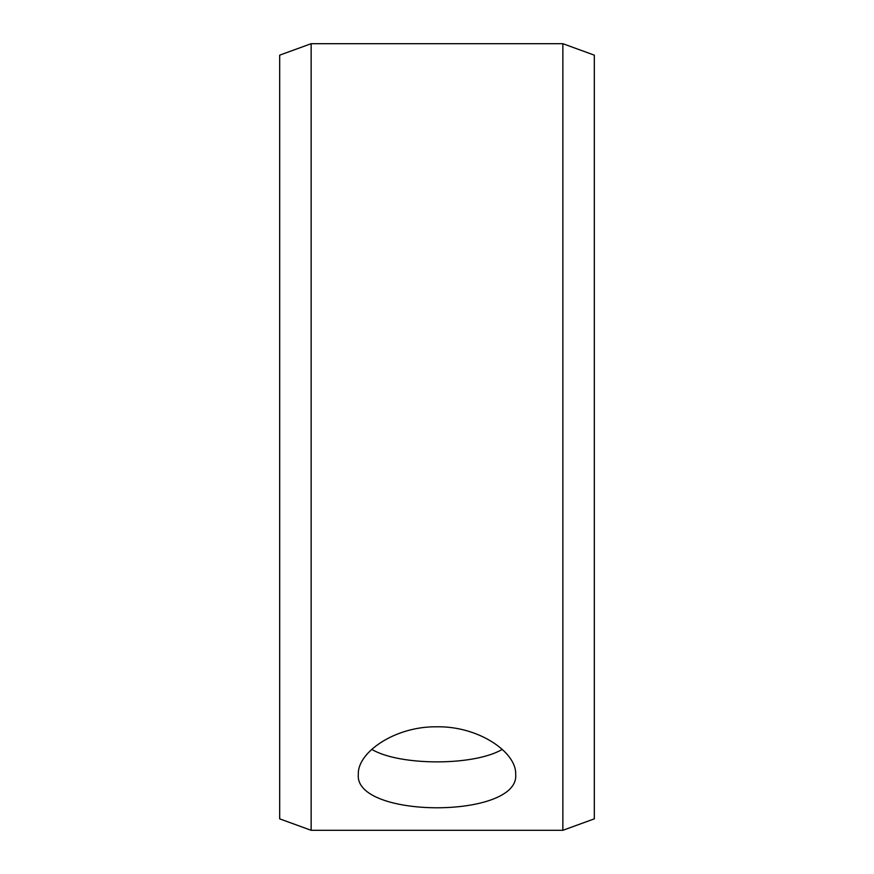<?xml version="1.0" encoding="UTF-8"?>
<svg xmlns="http://www.w3.org/2000/svg" width="874" height="874" viewBox="0 0 874 874"><rect width="100%" height="100%" fill="white"/><g stroke="black" fill="none" stroke-linecap="round" stroke-linejoin="round"><path stroke-width="1.31" d="M279.68 818.851L279.68 55.149L311.144 43.7L311.144 830.3L279.68 818.851M562.856 43.7L562.856 830.3L594.32 818.851L594.32 55.149L562.856 43.7L311.144 43.7M371.767 749.379C399.691 766.039 474.265 766.05 502.233 749.379M437 726.797C479.171 726.097 516.654 752.667 515.66 774.124C520.511 819.014 353.467 818.993 358.34 774.124C357.39 752.656 394.709 726.141 437 726.797M562.856 830.3L311.144 830.3"/></g></svg>
